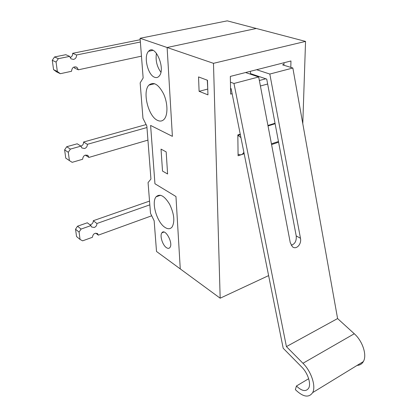 <?xml version="1.0" encoding="UTF-8"?>
<svg xmlns="http://www.w3.org/2000/svg" width="417" height="417" viewBox="0 0 417 417"><rect width="100%" height="100%" fill="white"/><g stroke="black" fill="none" stroke-linecap="round" stroke-linejoin="round"><path stroke-width="0.63" d="M302.789 123.677L305.546 41.408L227.255 20.85L140.086 38.281L143.146 77.984L140.154 82.905L142.963 118.298L146.847 126.038L150.933 179.044L148.066 182.578L150.506 213.337L154.149 220.76L156.516 251.477L180.264 268.908L175.964 196.527L154.942 183.751L150.605 125.434L172.393 136.354L150.605 125.434L154.942 183.751L175.964 196.527L180.264 268.908L220.171 298.197L213.478 63.327L140.086 38.281M256.299 28.476L167.118 47.507L172.393 136.354L167.118 47.507L256.299 28.476M154.587 77.254C156.297 77.922 157.772 77.588 159.023 76.248C166.128 69.378 155.197 43.295 148.588 51.281C143.349 56.113 147.78 75.039 154.587 77.254M157.569 120.383C160.201 121.608 162.437 121.185 164.277 119.111C168.025 114.811 167.801 103.051 163.636 93.971C158.533 84.317 153.623 81.367 148.911 85.115C142.134 91.735 148.337 116.588 157.569 120.383M166.373 247.609C167.884 248.641 169.073 248.6 169.943 247.484C173.503 243.127 165.023 227.823 161.874 232.842C159.591 235.537 162.51 245.097 166.373 247.609M164.97 227.385C167.968 229.334 170.365 229.173 172.164 226.9C174.999 221.406 174.16 213.879 169.656 204.314C164.434 195.802 159.909 193.3 156.083 196.803C151.11 202.453 156.974 222.459 164.97 227.385M156.458 53.272C155.374 60.199 156.844 66.511 160.879 72.209M251.972 74.122L251.977 74.7M166.174 151.887L167.603 173.998L162.521 171.074L161.03 149.13L166.174 151.887L167.603 173.998L162.521 171.074L161.03 149.13L166.174 151.887M268.621 275.606L220.171 298.197M305.546 41.408L213.478 63.327M267.651 84.02L260.406 85.991M232.123 93.689L230.637 94.091L230.335 76.415L290.957 60.976L290.805 67.377M278.598 142.218L271.571 144.569M244.169 153.737L238.091 155.77L237.831 134.915L240.244 134.159M267.928 125.465L275.027 123.234M207.473 80.262L207.953 94.857L199.102 91.323L198.539 76.921L207.473 80.262M207.77 89.186L207.28 80.189M265.801 78.792L259.364 80.507M284.003 62.748L283.951 65.271M199.102 91.323L207.577 89.108M240.932 137.61L237.836 135.264M238.071 154.191L238.321 154.311C240.301 155.197 241.949 154.843 243.247 153.253L243.867 152.226M308.669 378.719L296.435 386.001L295.382 389.655C303.107 397.078 308.867 398.063 312.672 392.6C316.175 386.298 311.228 371.302 302.961 363.27L286.422 346.61L233.973 83.463L230.434 82.175M296.435 386.001C301.934 391.25 306.031 391.944 308.716 388.081C311.228 383.593 307.736 372.928 301.84 367.158L283.195 348.252L231.101 88.607L230.538 88.399M357.145 365.381C359.887 365.245 361.956 363.978 363.343 361.586C367.236 355.268 362.628 341.054 354.283 333.751L337.593 318.562L286.422 346.61M337.593 318.562L292.849 68.007L282.538 64.833L283.967 64.468M292.849 68.007L269.82 74.049L300.475 238.284C301.804 244.174 296.174 250.164 292.437 246.744L290.289 242.793L258.691 76.973L233.973 83.463M291.181 245.238C294.939 244.101 296.617 240.995 296.211 235.907L266.729 79.1L250.429 73.6L250.419 71.302M245.577 72.532L258.691 76.973M256.617 69.722L269.82 74.049M85.303 155.108L88.925 157.417L88.05 155.64C85 154.373 83.186 155.583 82.597 159.273L72.167 162.333L69.399 160.581L68.279 152.294L64.614 149.891L65.75 158.126L69.399 160.581M68.279 152.294L70.4 149.098L66.72 146.721L64.614 149.891M70.4 149.098L80.945 146.127L77.213 143.797L66.72 146.721M80.945 146.127L81.857 147.952L84.562 148.525C86.47 147.78 87.398 146.377 87.346 144.324L146.966 127.529M147.936 140.117L88.925 157.417M80.95 146.148C82.769 145.371 83.645 143.995 83.577 142.02L87.346 144.324M146.122 124.584L83.577 142.02M246.556 72.866L246.551 72.287M140.373 42.008L76.551 54.987C76.619 57.291 75.633 58.771 73.585 59.428L71.015 58.828L69.675 56.384L58.333 58.688L54.523 56.962L65.803 54.695L69.675 56.384M141.467 56.159L78.344 69.806L77.056 67.439C73.835 66.173 72 67.455 71.547 71.276L60.335 73.7L57.343 71.469L56.071 62.07L58.333 58.688M74.153 66.949L74.455 68.028L78.344 69.806M56.071 62.07L52.281 60.314L53.564 69.639L56.55 71.86L60.335 73.7M52.281 60.314L54.523 56.962M53.564 69.639L57.343 71.469M70.046 57.624C71.87 56.858 72.735 55.419 72.641 53.319L76.551 54.987M140.201 39.719L72.641 53.319M149.833 204.851L96.911 223.496C96.947 225.336 96.072 226.666 94.289 227.484L91.573 226.994L90.927 225.602L81.075 229.074L77.52 226.207L87.33 222.787L90.927 225.602M151.705 215.782L98.318 235.146L97.693 233.786C94.841 232.597 93.074 233.765 92.397 237.294L82.644 240.833L80.069 239.467L79.074 232.107L81.075 229.074M95.78 233.145L98.318 235.146M79.074 232.107L75.54 229.22L77.52 226.207M75.54 229.22L76.546 236.538L80.069 239.467M89.947 224.836L90.682 224.669C92.454 223.861 93.325 222.542 93.283 220.713L96.911 223.496M149.536 201.093L93.283 220.713M275.121 123.729L268.027 125.96M240.343 134.665L238.086 135.379M354.283 333.751L302.961 363.27M296.211 235.907L300.475 238.284M152.111 50.53L152.08 50.113M148.911 85.115L154.691 83.708M156.083 196.803L160.576 195.245M152.903 50.363L148.588 51.281M163.949 232.05L161.874 232.842M243.247 153.253L244.023 152.992M271.431 143.844L278.462 141.499M312.672 392.6L363.343 361.586M87.289 155.16L88.05 155.64M75.732 66.835L77.056 67.439M97.26 233.447L97.693 233.786"/></g></svg>
